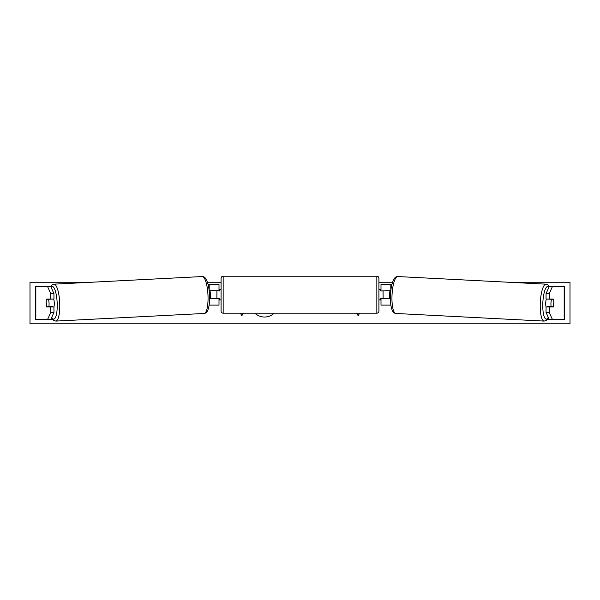 <?xml version="1.0" encoding="UTF-8"?>
<svg xmlns="http://www.w3.org/2000/svg" width="600" height="600" viewBox="0 0 600 600"><rect width="100%" height="100%" fill="white"/><g stroke="black" fill="none" stroke-linecap="round" stroke-linejoin="round"><path stroke-width="0.9" d="M53.94 293.587L50.73 293.587L47.505 286.395L50.715 286.395L53.94 293.587L53.94 299.062L46.635 299.062A5.19 1.343 -90 0 0 46.162 303.015A5.19 1.343 -90 0 0 46.635 306.96L50.73 306.96L50.73 312.435L53.94 312.435L53.94 306.96L50.73 306.96M53.94 312.435L50.715 319.627L35.602 319.627L35.602 286.395L47.505 286.395M50.73 312.435L47.505 319.627L52.83 319.627M50.73 299.062L50.73 293.587M546.06 293.587L546.06 299.062L553.365 299.062A5.19 1.343 -90 0 1 553.838 303.015A5.19 1.343 -90 0 1 553.365 306.96L549.27 306.96L549.27 312.435L546.06 312.435L549.285 319.627L564.398 319.627L564.398 286.395L549.285 286.395L546.06 293.587L549.27 293.587L552.495 286.395M546.06 312.435L546.06 306.96L549.27 306.96M549.27 312.435L552.495 319.627L547.17 319.627M549.27 299.062L549.27 293.587M381 290.962L390.817 290.76M381 290.76L381 284.317L391.957 284.317M390.42 298.65L381 298.65L381 305.085L390.877 305.085M383.077 290.76L383.077 298.65M209.58 298.65L219 298.65L219 305.085L209.123 305.085M219 290.962L219 284.317L208.042 284.317M219 290.76L209.183 290.76M216.923 290.76L219.413 290.962L219.413 289.515L221.077 289.515M216.923 290.962L216.923 298.65M223.155 276.218L223.155 313.185A2.078 2.078 0 0 1 221.077 311.115L221.077 278.295A2.078 2.078 0 0 1 223.155 276.218L376.845 276.218A2.078 2.078 0 0 1 378.923 278.295L378.923 311.115A2.078 2.078 0 0 1 376.845 313.185L376.845 276.218M223.155 313.185L376.845 313.185M221.077 299.895L219.413 299.895L219.413 298.44L216.923 298.44M378.923 299.895L380.587 299.895L380.587 298.44L383.077 298.44M383.077 290.962L380.587 290.962L380.587 289.515L378.923 289.515M53.693 299.062A5.19 1.343 87.1 0 1 54.262 302.73A5.19 1.343 87.1 0 1 53.895 306.96M46.598 299.265L48.457 299.265A5.19 1.343 87.1 0 1 49.05 303A5.19 1.343 87.1 0 1 48.818 306.735L46.95 306.735A5.19 1.343 87.1 0 1 46.365 303M52.32 306.96A5.19 1.343 87.1 0 0 52.425 306.548L48.818 306.735M52.057 299.062A5.19 1.343 87.1 0 1 52.065 299.085L49.83 299.1M48.457 299.265L52.065 299.085M209.587 298.478L210.315 298.44A5.19 1.343 87.1 0 0 210.548 294.705A5.19 1.343 87.1 0 0 209.955 290.97L209.205 291.007M209.955 290.97L209.205 290.97M254.895 313.185A14.01 14.01 0 0 0 274.155 313.185M508.5 282.24L570 282.24L570 323.782L30 323.782L30 282.24L91.5 282.24M392.558 282.24L378.923 282.24M221.077 282.24L207.442 282.24M240.382 313.185L241.845 315.72L243.308 313.185M359.618 313.185L358.155 315.72L356.692 313.185M546.308 299.062A5.19 1.343 92.9 0 0 545.737 302.73A5.19 1.343 92.9 0 0 546.105 306.96M547.942 299.062A5.19 1.343 92.9 0 0 547.935 299.085L551.543 299.265A5.19 1.343 92.9 0 0 550.95 303A5.19 1.343 92.9 0 0 551.183 306.735L553.05 306.735A5.19 1.343 92.9 0 0 553.635 303M547.935 299.085L549.803 299.085A5.19 1.343 92.9 0 0 549.795 299.062M551.543 299.265L553.403 299.265M551.183 306.735L547.575 306.548A5.19 1.343 92.9 0 0 547.68 306.96M390.412 298.478L389.685 298.44A5.19 1.343 92.9 0 1 389.452 294.705A5.19 1.343 92.9 0 1 390.045 290.97L390.795 291.007M390.045 290.97L390.795 290.97M35.828 319.627L35.828 286.395M564.173 319.627L564.173 286.395M390.803 290.76L390.803 284.317M390.803 305.085L390.803 304.522M209.197 290.76L209.197 284.317M209.197 305.085L209.197 304.522M51.72 317.392A16.41 4.245 -92.9 0 0 57.165 302.73A16.41 4.245 -92.9 0 0 50.985 286.987M59.7 302.632A18.487 4.777 87.1 0 1 55.867 321.09L204.142 313.47A18.487 4.777 -92.9 0 0 207.975 295.013A18.487 4.777 -92.9 0 0 202.245 276.555L53.97 284.168A18.487 4.777 87.1 0 1 59.7 302.632M548.28 317.392A16.41 4.245 -87.1 0 1 542.835 302.73A16.41 4.245 -87.1 0 1 549.015 286.987M546.03 284.168A18.487 4.777 92.9 0 0 540.3 302.632A18.487 4.777 92.9 0 0 544.132 321.09L395.857 313.47A18.487 4.777 -87.1 0 1 392.025 295.013A18.487 4.777 -87.1 0 1 397.755 276.555L546.03 284.168L547.987 284.94L549.248 286.478M51.585 317.685L53.85 320.528L55.867 321.09M202.245 276.555C203.745 276.548 204.983 277.343 205.95 278.925C207.952 282.472 209.138 287.805 209.513 294.915C209.82 301.822 209.175 307.095 207.593 310.725C206.79 312.405 205.642 313.32 204.142 313.47M50.752 286.478L52.012 284.94L53.97 284.168M395.857 313.47C394.357 313.32 393.21 312.405 392.408 310.725C390.825 307.095 390.18 301.822 390.487 294.915C390.862 287.805 392.048 282.472 394.05 278.925C395.018 277.343 396.255 276.548 397.755 276.555M548.415 317.685L546.15 320.528L544.132 321.09"/></g></svg>
